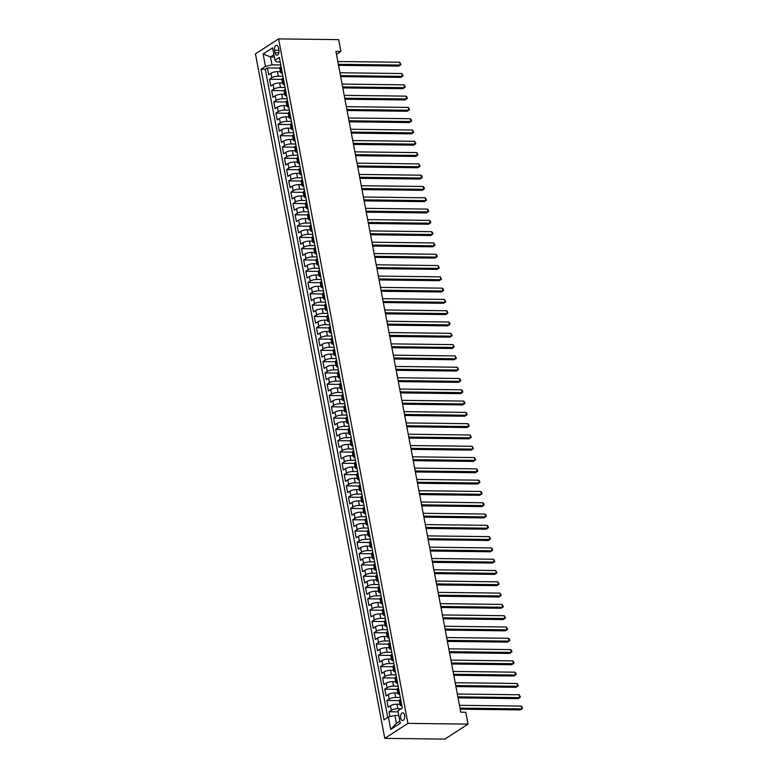 <?xml version="1.0" encoding="UTF-8"?>
<svg xmlns="http://www.w3.org/2000/svg" width="778" height="778" viewBox="0 0 778 778"><rect width="100%" height="100%" fill="white"/><g stroke="black" fill="none" stroke-linecap="round" stroke-linejoin="round"><path stroke-width="1.17" d="M404.667 715.361A3.841 2.12 -89.3 0 0 402.712 712.823A3.841 2.12 -89.3 0 0 400.66 717.958A3.841 2.12 -89.3 0 0 402.615 720.496A3.841 2.12 -89.3 0 0 404.667 715.361M407.935 723.384L468.016 724.124L444.86 739.1L384.779 738.361L255.447 53.877L278.602 38.9L407.935 723.384L384.779 738.361M280.45 71.702L277.464 71.664A4.804 1.381 169.3 0 0 270.958 73.239L268.673 74.717L267.389 67.939L279.769 68.085M282.92 76.244L278.32 76.186A4.804 1.381 169.3 0 0 271.804 77.751L269.528 79.23L281.899 79.385M269.528 79.23L270.802 86.008L273.088 84.53A4.804 1.381 169.3 0 1 279.594 82.964L282.589 82.993M284.719 94.294L281.733 94.255A4.804 1.381 169.3 0 0 275.227 95.83L272.942 97.308L271.658 90.53L284.038 90.676M286.858 105.584L283.863 105.555A4.804 1.381 169.3 0 0 277.357 107.121L275.072 108.599L273.788 101.821L286.168 101.976M288.988 116.885L286.003 116.846A4.804 1.381 169.3 0 0 279.487 118.421L277.211 119.89L275.927 113.121L288.307 113.267M291.118 128.176L288.132 128.146A4.804 1.381 169.3 0 0 281.626 129.712L279.341 131.19L278.057 124.412L290.437 124.568M293.257 139.476L290.272 139.437A4.804 1.381 169.3 0 0 283.756 141.003L281.48 142.481L280.197 135.703L292.577 135.858M295.387 150.767L292.402 150.728A4.804 1.381 169.3 0 0 285.896 152.303L283.61 153.781L282.326 147.003L294.706 147.159M297.527 162.067L294.541 162.028A4.804 1.381 169.3 0 0 288.025 163.594L285.74 165.072L284.466 158.294L296.846 158.449M299.656 173.358L296.671 173.319A4.804 1.381 169.3 0 0 290.165 174.894L287.879 176.373L286.596 169.594L298.976 169.74M301.796 184.658L298.801 184.619A4.804 1.381 169.3 0 0 292.295 186.185L290.009 187.663L288.735 180.885L301.115 181.041M303.926 195.949L300.94 195.91A4.804 1.381 169.3 0 0 294.434 197.486L292.149 198.964L290.865 192.185L303.245 192.331M306.065 207.249L303.07 207.211A4.804 1.381 169.3 0 0 296.564 208.776L294.279 210.255L293.005 203.476L305.375 203.632M308.195 218.54L305.209 218.501A4.804 1.381 169.3 0 0 298.703 220.077L296.418 221.555L295.134 214.777L307.514 214.923M310.334 229.831L307.339 229.802A4.804 1.381 169.3 0 0 300.833 231.367L298.548 232.846L297.274 226.067L309.644 226.223M312.464 241.131L309.479 241.092A4.804 1.381 169.3 0 0 302.973 242.668L300.687 244.146L299.404 237.368L311.784 237.514M314.604 252.422L311.608 252.393A4.804 1.381 169.3 0 0 305.102 253.959L302.817 255.437L301.533 248.659L313.913 248.814M316.734 263.723L313.748 263.684A4.804 1.381 169.3 0 0 307.232 265.259L304.957 266.728L303.673 259.959L316.053 260.105M318.863 275.013L315.878 274.984A4.804 1.381 169.3 0 0 309.372 276.55L307.086 278.028L305.803 271.25L318.183 271.405M321.003 286.314L318.017 286.275A4.804 1.381 169.3 0 0 311.501 287.841L309.216 289.319L307.942 282.54L320.322 282.696M323.133 297.604L320.147 297.566A4.804 1.381 169.3 0 0 313.641 299.141L311.356 300.619L310.072 293.841L322.452 293.987M325.272 308.905L322.286 308.866A4.804 1.381 169.3 0 0 315.771 310.432L313.485 311.91L312.211 305.132L324.591 305.287M327.402 320.196L324.416 320.157A4.804 1.381 169.3 0 0 317.91 321.732L315.625 323.21L314.341 316.432L326.721 316.578M329.541 331.496L326.546 331.457A4.804 1.381 169.3 0 0 320.04 333.023L317.755 334.501L316.481 327.723L328.861 327.878M331.671 342.787L328.686 342.748A4.804 1.381 169.3 0 0 322.18 344.323L319.894 345.802L318.61 339.023L330.99 339.169M333.811 354.078L330.815 354.048A4.804 1.381 169.3 0 0 324.309 355.614L322.024 357.092L320.75 350.314L333.12 350.47M335.94 365.378L332.955 365.339A4.804 1.381 169.3 0 0 326.449 366.915L324.163 368.393L322.88 361.614L335.26 361.76M338.08 376.669L335.085 376.64A4.804 1.381 169.3 0 0 328.579 378.205L326.293 379.683L325.01 372.905L337.389 373.061M340.21 387.969L337.224 387.93A4.804 1.381 169.3 0 0 330.718 389.506L328.433 390.974L327.149 384.206L339.529 384.351M342.349 399.26L339.354 399.231A4.804 1.381 169.3 0 0 332.848 400.796L330.562 402.275L329.279 395.496L341.659 395.652M344.479 410.56L341.493 410.521A4.804 1.381 169.3 0 0 334.978 412.087L332.702 413.565L331.418 406.797L343.798 406.943M346.609 421.851L343.623 421.812A4.804 1.381 169.3 0 0 337.117 423.388L334.832 424.866L333.548 418.087L345.928 418.243M348.748 433.151L345.763 433.113A4.804 1.381 169.3 0 0 339.247 434.678L336.962 436.157L335.688 429.378L348.067 429.534M350.878 444.442L347.892 444.403A4.804 1.381 169.3 0 0 341.386 445.979L339.101 447.457L337.817 440.679L350.197 440.825M353.017 455.743L350.032 455.704A4.804 1.381 169.3 0 0 343.516 457.269L341.231 458.748L339.957 451.969L352.337 452.125M355.147 467.033L352.162 466.995A4.804 1.381 169.3 0 0 345.656 468.57L343.37 470.048L342.087 463.27L354.467 463.416M357.287 478.334L354.291 478.295A4.804 1.381 169.3 0 0 347.785 479.861L345.5 481.339L344.226 474.561L356.606 474.716M359.417 489.625L356.431 489.586A4.804 1.381 169.3 0 0 349.925 491.161L347.64 492.639L346.356 485.861L358.736 486.007M361.556 500.915L358.561 500.886A4.804 1.381 169.3 0 0 352.055 502.452L349.769 503.93L348.495 497.152L360.866 497.307M363.686 512.216L360.7 512.177A4.804 1.381 169.3 0 0 354.194 513.752L351.909 515.231L350.625 508.452L363.005 508.598M365.825 523.506L362.83 523.477A4.804 1.381 169.3 0 0 356.324 525.043L354.039 526.521L352.755 519.743L365.135 519.899M367.955 534.807L364.97 534.768A4.804 1.381 169.3 0 0 358.464 536.343L356.178 537.812L354.894 531.043L367.274 531.189M370.085 546.098L367.099 546.068A4.804 1.381 169.3 0 0 360.593 547.634L358.308 549.112L357.024 542.334L369.404 542.49M372.224 557.398L369.239 557.359A4.804 1.381 169.3 0 0 362.723 558.925L360.447 560.403L359.164 553.635L371.544 553.78M374.354 568.689L371.369 568.65A4.804 1.381 169.3 0 0 364.863 570.225L362.577 571.704L361.293 564.925L373.673 565.081M376.494 579.989L373.508 579.95A4.804 1.381 169.3 0 0 366.992 581.516L364.707 582.994L363.433 576.216L375.813 576.372M378.623 591.28L375.638 591.241A4.804 1.381 169.3 0 0 369.132 592.817L366.846 594.295L365.563 587.516L377.943 587.662M380.763 602.58L377.777 602.542A4.804 1.381 169.3 0 0 371.262 604.107L368.976 605.585L367.702 598.807L380.082 598.963M382.893 613.871L379.907 613.832A4.804 1.381 169.3 0 0 373.401 615.408L371.116 616.886L369.832 610.108L382.212 610.253M385.032 625.172L382.037 625.133A4.804 1.381 169.3 0 0 375.531 626.698L373.246 628.177L371.972 621.398L384.342 621.554M387.162 636.462L384.176 636.423A4.804 1.381 169.3 0 0 377.67 637.999L375.385 639.477L374.101 632.699L386.481 632.845M389.301 647.753L386.306 647.724A4.804 1.381 169.3 0 0 379.8 649.29L377.515 650.768L376.241 643.99L388.611 644.145M391.431 659.054L388.446 659.015A4.804 1.381 169.3 0 0 381.94 660.59L379.654 662.068L378.371 655.29L390.751 655.436M393.571 670.344L390.575 670.315A4.804 1.381 169.3 0 0 384.069 671.881L381.784 673.359L380.5 666.581L392.88 666.736M395.701 681.645L392.715 681.606A4.804 1.381 169.3 0 0 386.199 683.181L383.924 684.65L382.64 677.881L395.02 678.027M397.83 692.935L394.845 692.906A4.804 1.381 169.3 0 0 388.339 694.472L386.053 695.95L384.77 689.172L397.15 689.327M399.97 704.236L396.984 704.197A4.804 1.381 169.3 0 0 390.468 705.763L388.193 707.241L386.909 700.463L399.289 700.618M336.466 54.372L340.92 51.494L335.911 51.436L460.771 712.201L465.769 712.259L468.016 724.124M274.566 50.259L275.033 52.739A3.715 2.052 -89.3 0 0 276.929 55.209A3.715 2.052 -89.3 0 0 278.913 50.23L278.446 47.75A3.715 2.052 -89.3 0 0 276.55 45.28A3.715 2.052 -89.3 0 0 274.566 50.259L278.932 50.307M274.362 56.979L270.481 56.93L271.979 64.837L265.473 66.412L261.087 69.242L384.021 719.845L388.397 717.015L390.751 729.433L400.262 723.287L397.918 710.859L402.294 708.029L279.36 57.426L274.984 60.256L276.482 61.919L280.226 61.968M265.473 66.412L263.12 53.983L272.631 47.828L274.984 60.256M401.166 708.758L397.83 708.719L396.984 704.197M400.3 697.477L395.701 697.419L394.845 692.906M398.171 686.177L393.571 686.128L392.715 681.606M396.031 674.886L391.431 674.827L390.575 670.315M393.901 663.595L389.301 663.537L388.446 659.015M391.762 652.295L387.162 652.236L386.306 647.724M389.632 641.004L385.032 640.946L384.176 636.423M387.493 629.703L382.893 629.645L382.037 625.133M385.363 618.413L380.763 618.354L379.907 613.832M383.223 607.112L378.623 607.054L377.777 602.542M381.094 595.822L376.494 595.763L375.638 591.241M378.964 584.521L374.354 584.472L373.508 579.95M376.824 573.23L372.224 573.172L371.369 568.65M374.695 561.93L370.085 561.881L369.239 557.359M372.555 550.639L367.955 550.581L367.099 546.068M370.425 539.339L365.825 539.29L364.97 534.768M368.286 528.048L363.686 527.99L362.83 523.477M366.156 516.757L361.556 516.699L360.7 512.177M364.016 505.457L359.417 505.399L358.561 500.886M361.887 494.166L357.287 494.108L356.431 489.586M359.747 482.866L355.147 482.807L354.291 478.295M357.617 471.575L353.017 471.517L352.162 466.995M355.478 460.275L350.878 460.216L350.032 455.704M353.348 448.984L348.748 448.925L347.892 444.403M351.218 437.683L346.609 437.635L345.763 433.113M349.079 426.393L344.479 426.334L343.623 421.812M346.949 415.092L342.339 415.044L341.493 410.521M344.81 403.801L340.21 403.743L339.354 399.231M342.68 392.501L338.08 392.452L337.224 387.93M340.54 381.21L335.94 381.152L335.085 376.64M338.411 369.92L333.811 369.861L332.955 365.339M336.271 358.619L331.671 358.561L330.815 354.048M334.141 347.328L329.541 347.27L328.686 342.748M332.002 336.028L327.402 335.97L326.546 331.457M329.872 324.737L325.272 324.679L324.416 320.157M327.733 313.437L323.133 313.378L322.286 308.866M325.603 302.146L321.003 302.088L320.147 297.566M323.473 290.846L318.863 290.797L318.017 286.275M321.333 279.555L316.734 279.496L315.878 274.984M319.204 268.254L314.604 268.206L313.748 263.684M317.064 256.964L312.464 256.905L311.608 252.393M314.934 245.663L310.334 245.615L309.479 241.092M312.795 234.373L308.195 234.314L307.339 229.802M310.665 223.082L306.065 223.023L305.209 218.501M308.526 211.781L303.926 211.723L303.07 207.211M306.396 200.491L301.796 200.432L300.94 195.91M304.256 189.19L299.656 189.132L298.801 184.619M302.127 177.899L297.527 177.841L296.671 173.319M299.987 166.599L295.387 166.541L294.541 162.028M297.857 155.308L293.257 155.25L292.402 150.728M295.728 144.008L291.118 143.959L290.272 139.437M293.588 132.717L288.988 132.659L288.132 128.146M291.458 121.417L286.858 121.368L286.003 116.846M289.319 110.126L284.719 110.068L283.863 105.555M287.189 98.835L282.589 98.777L281.733 94.255M285.049 87.535L280.45 87.476L279.594 82.964M267.389 67.939L265.288 69.291L387.755 717.423M397.83 708.719A4.804 1.381 -10.7 0 0 391.324 710.285L389.039 711.763L389.963 716.635M386.909 700.463L389.195 698.994A4.804 1.381 -10.7 0 1 395.701 697.419M384.77 689.172L387.055 687.694A4.804 1.381 -10.7 0 1 393.571 686.128M382.64 677.881L384.925 676.403A4.804 1.381 -10.7 0 1 391.431 674.827M380.5 666.581L382.786 665.102A4.804 1.381 -10.7 0 1 389.301 663.537M378.371 655.29L380.656 653.812A4.804 1.381 -10.7 0 1 387.162 652.236M376.241 643.99L378.516 642.511A4.804 1.381 -10.7 0 1 385.032 640.946M374.101 632.699L376.387 631.221A4.804 1.381 -10.7 0 1 382.893 629.645M371.972 621.398L374.257 619.92A4.804 1.381 -10.7 0 1 380.763 618.354M369.832 610.108L372.117 608.629A4.804 1.381 -10.7 0 1 378.623 607.054M367.702 598.807L369.988 597.329A4.804 1.381 -10.7 0 1 376.494 595.763M365.563 587.516L367.848 586.038A4.804 1.381 -10.7 0 1 374.354 584.472M363.433 576.216L365.718 574.748A4.804 1.381 -10.7 0 1 372.224 573.172M361.293 564.925L363.579 563.447A4.804 1.381 -10.7 0 1 370.085 561.881M359.164 553.635L361.449 552.156A4.804 1.381 -10.7 0 1 367.955 550.581M357.024 542.334L359.31 540.856A4.804 1.381 -10.7 0 1 365.825 539.29M354.894 531.043L357.18 529.565A4.804 1.381 -10.7 0 1 363.686 527.99M352.755 519.743L355.04 518.265A4.804 1.381 -10.7 0 1 361.556 516.699M350.625 508.452L352.911 506.974A4.804 1.381 -10.7 0 1 359.417 505.399M348.495 497.152L350.771 495.674A4.804 1.381 -10.7 0 1 357.287 494.108M346.356 485.861L348.641 484.383A4.804 1.381 -10.7 0 1 355.147 482.807M344.226 474.561L346.511 473.082A4.804 1.381 -10.7 0 1 353.017 471.517M342.087 463.27L344.372 461.792A4.804 1.381 -10.7 0 1 350.878 460.216M339.957 451.969L342.242 450.491A4.804 1.381 -10.7 0 1 348.748 448.925M337.817 440.679L340.103 439.2A4.804 1.381 -10.7 0 1 346.609 437.635M335.688 429.378L337.973 427.91A4.804 1.381 -10.7 0 1 344.479 426.334M333.548 418.087L335.833 416.609A4.804 1.381 -10.7 0 1 342.339 415.044M331.418 406.797L333.704 405.319A4.804 1.381 -10.7 0 1 340.21 403.743M329.279 395.496L331.564 394.018A4.804 1.381 -10.7 0 1 338.08 392.452M327.149 384.206L329.434 382.727A4.804 1.381 -10.7 0 1 335.94 381.152M325.01 372.905L327.295 371.427A4.804 1.381 -10.7 0 1 333.811 369.861M322.88 361.614L325.165 360.136A4.804 1.381 -10.7 0 1 331.671 358.561M320.75 350.314L323.026 348.836A4.804 1.381 -10.7 0 1 329.541 347.27M318.61 339.023L320.896 337.545A4.804 1.381 -10.7 0 1 327.402 335.97M316.481 327.723L318.766 326.245A4.804 1.381 -10.7 0 1 325.272 324.679M314.341 316.432L316.627 314.954A4.804 1.381 -10.7 0 1 323.133 313.378M312.211 305.132L314.497 303.653A4.804 1.381 -10.7 0 1 321.003 302.088M310.072 293.841L312.357 292.363A4.804 1.381 -10.7 0 1 318.863 290.797M307.942 282.54L310.228 281.072A4.804 1.381 -10.7 0 1 316.734 279.496M305.803 271.25L308.088 269.772A4.804 1.381 -10.7 0 1 314.604 268.206M303.673 259.959L305.958 258.481A4.804 1.381 -10.7 0 1 312.464 256.905M301.533 248.659L303.819 247.18A4.804 1.381 -10.7 0 1 310.334 245.615M299.404 237.368L301.689 235.89A4.804 1.381 -10.7 0 1 308.195 234.314M297.274 226.067L299.549 224.589A4.804 1.381 -10.7 0 1 306.065 223.023M295.134 214.777L297.42 213.298A4.804 1.381 -10.7 0 1 303.926 211.723M293.005 203.476L295.28 201.998A4.804 1.381 -10.7 0 1 301.796 200.432M290.865 192.185L293.15 190.707A4.804 1.381 -10.7 0 1 299.656 189.132M288.735 180.885L291.021 179.407A4.804 1.381 -10.7 0 1 297.527 177.841M286.596 169.594L288.881 168.116A4.804 1.381 -10.7 0 1 295.387 166.541M284.466 158.294L286.751 156.816A4.804 1.381 -10.7 0 1 293.257 155.25M282.326 147.003L284.612 145.525A4.804 1.381 -10.7 0 1 291.118 143.959M280.197 135.703L282.482 134.234A4.804 1.381 -10.7 0 1 288.988 132.659M278.057 124.412L280.343 122.934A4.804 1.381 -10.7 0 1 286.858 121.368M275.927 113.121L278.213 111.643A4.804 1.381 -10.7 0 1 284.719 110.068M273.788 101.821L276.073 100.343A4.804 1.381 -10.7 0 1 282.589 98.777M271.658 90.53L273.944 89.052A4.804 1.381 -10.7 0 1 280.45 87.476M281.967 71.187L281.325 71.605A4.804 1.381 169.3 0 0 280.605 72.539A4.804 1.381 169.3 0 0 282.356 73.249M281.111 66.665L280.469 67.083A4.804 1.381 169.3 0 0 279.759 68.026L280.605 72.539M283.241 77.965L282.599 78.374A4.804 1.381 169.3 0 0 281.889 79.317L282.745 83.839A4.804 1.381 -10.7 0 1 283.455 82.896L284.096 82.478M285.38 89.256L284.738 89.674A4.804 1.381 169.3 0 0 284.028 90.618L284.874 95.13A4.804 1.381 -10.7 0 1 285.594 94.196L286.236 93.778M287.51 100.557L286.868 100.965A4.804 1.381 169.3 0 0 286.158 101.908L287.014 106.43A4.804 1.381 -10.7 0 1 287.724 105.487L288.366 105.069M289.649 111.847L289.008 112.265A4.804 1.381 169.3 0 0 288.298 113.209L289.144 117.721A4.804 1.381 -10.7 0 1 289.854 116.778L290.495 116.369M291.779 123.148L291.137 123.556A4.804 1.381 169.3 0 0 290.427 124.499L291.283 129.022A4.804 1.381 -10.7 0 1 291.993 128.078L292.635 127.66M293.919 134.438L293.277 134.857A4.804 1.381 169.3 0 0 292.557 135.79L293.413 140.312A4.804 1.381 -10.7 0 1 294.123 139.369L294.765 138.961M296.048 145.739L295.407 146.147A4.804 1.381 169.3 0 0 294.697 147.091L295.552 151.613A4.804 1.381 -10.7 0 1 296.262 150.669L296.904 150.251M298.188 157.03L297.536 157.448A4.804 1.381 169.3 0 0 296.826 158.381L297.682 162.903A4.804 1.381 -10.7 0 1 298.392 161.96L299.034 161.552M300.318 168.32L299.676 168.738A4.804 1.381 169.3 0 0 298.966 169.682L299.822 174.194A4.804 1.381 -10.7 0 1 300.532 173.261L301.174 172.842M302.447 179.621L301.806 180.039A4.804 1.381 169.3 0 0 301.096 180.973L301.952 185.495A4.804 1.381 -10.7 0 1 302.661 184.551L303.303 184.143M304.587 190.911L303.945 191.33A4.804 1.381 169.3 0 0 303.235 192.273L304.091 196.785A4.804 1.381 -10.7 0 1 304.801 195.852L305.443 195.434M306.717 202.212L306.075 202.63A4.804 1.381 169.3 0 0 305.365 203.564L306.221 208.086A4.804 1.381 -10.7 0 1 306.931 207.143L307.573 206.724M308.856 213.503L308.214 213.921A4.804 1.381 169.3 0 0 307.505 214.864L308.351 219.377A4.804 1.381 -10.7 0 1 309.07 218.443L309.712 218.025M310.986 224.803L310.344 225.212A4.804 1.381 169.3 0 0 309.634 226.155L310.49 230.677A4.804 1.381 -10.7 0 1 311.2 229.734L311.842 229.316M313.126 236.094L312.484 236.512A4.804 1.381 169.3 0 0 311.774 237.455L312.62 241.968A4.804 1.381 -10.7 0 1 313.33 241.034L313.981 240.616M315.255 247.394L314.613 247.803A4.804 1.381 169.3 0 0 313.904 248.746L314.759 253.268A4.804 1.381 -10.7 0 1 315.469 252.325L316.111 251.907M317.395 258.685L316.753 259.103A4.804 1.381 169.3 0 0 316.043 260.046L316.889 264.559A4.804 1.381 -10.7 0 1 317.599 263.616L318.241 263.207M319.525 269.985L318.883 270.394A4.804 1.381 169.3 0 0 318.173 271.337L319.029 275.859A4.804 1.381 -10.7 0 1 319.739 274.916L320.38 274.498M321.664 281.276L321.022 281.694A4.804 1.381 169.3 0 0 320.303 282.628L321.158 287.15A4.804 1.381 -10.7 0 1 321.868 286.207L322.51 285.798M323.794 292.577L323.152 292.985A4.804 1.381 169.3 0 0 322.442 293.928L323.298 298.441A4.804 1.381 -10.7 0 1 324.008 297.507L324.65 297.089M325.924 303.867L325.282 304.286A4.804 1.381 169.3 0 0 324.572 305.219L325.428 309.741A4.804 1.381 -10.7 0 1 326.138 308.798L326.779 308.389M328.063 315.158L327.421 315.576A4.804 1.381 169.3 0 0 326.711 316.52L327.567 321.032A4.804 1.381 -10.7 0 1 328.277 320.098L328.919 319.68M330.193 326.459L329.551 326.877A4.804 1.381 169.3 0 0 328.841 327.81L329.697 332.332A4.804 1.381 -10.7 0 1 330.407 331.389L331.049 330.971M332.332 337.749L331.691 338.167A4.804 1.381 169.3 0 0 330.981 339.111L331.836 343.623A4.804 1.381 -10.7 0 1 332.546 342.69L333.188 342.271M334.462 349.05L333.82 349.468A4.804 1.381 169.3 0 0 333.11 350.401L333.966 354.924A4.804 1.381 -10.7 0 1 334.676 353.98L335.318 353.562M336.602 360.34L335.96 360.759A4.804 1.381 169.3 0 0 335.25 361.702L336.096 366.214A4.804 1.381 -10.7 0 1 336.816 365.281L337.458 364.863M338.731 371.641L338.09 372.049A4.804 1.381 169.3 0 0 337.38 372.993L338.236 377.515A4.804 1.381 -10.7 0 1 338.945 376.571L339.587 376.153M340.871 382.932L340.229 383.35A4.804 1.381 169.3 0 0 339.519 384.293L340.365 388.806A4.804 1.381 -10.7 0 1 341.075 387.862L341.717 387.454M343.001 394.232L342.359 394.641A4.804 1.381 169.3 0 0 341.649 395.584L342.505 400.106A4.804 1.381 -10.7 0 1 343.215 399.163L343.857 398.744M345.14 405.523L344.498 405.941A4.804 1.381 169.3 0 0 343.779 406.875L344.635 411.397A4.804 1.381 -10.7 0 1 345.344 410.453L345.986 410.045M347.27 416.823L346.628 417.232A4.804 1.381 169.3 0 0 345.918 418.175L346.774 422.697A4.804 1.381 -10.7 0 1 347.484 421.754L348.126 421.336M349.41 428.114L348.768 428.532A4.804 1.381 169.3 0 0 348.048 429.466L348.904 433.988A4.804 1.381 -10.7 0 1 349.614 433.045L350.256 432.636M351.539 439.414L350.897 439.823A4.804 1.381 169.3 0 0 350.188 440.766L351.043 445.279A4.804 1.381 -10.7 0 1 351.753 444.345L352.395 443.927M353.669 450.705L353.027 451.123A4.804 1.381 169.3 0 0 352.317 452.057L353.173 456.579A4.804 1.381 -10.7 0 1 353.883 455.636L354.525 455.227M355.809 461.996L355.167 462.414A4.804 1.381 169.3 0 0 354.457 463.357L355.313 467.87A4.804 1.381 -10.7 0 1 356.023 466.936L356.664 466.518M357.938 473.296L357.296 473.714A4.804 1.381 169.3 0 0 356.587 474.648L357.442 479.17A4.804 1.381 -10.7 0 1 358.152 478.227L358.794 477.809M360.078 484.587L359.436 485.005A4.804 1.381 169.3 0 0 358.726 485.949L359.582 490.461A4.804 1.381 -10.7 0 1 360.292 489.527L360.934 489.109M362.208 495.887L361.566 496.306A4.804 1.381 169.3 0 0 360.856 497.239L361.712 501.761A4.804 1.381 -10.7 0 1 362.422 500.818L363.063 500.4M364.347 507.178L363.705 507.596A4.804 1.381 169.3 0 0 362.995 508.54L363.841 513.052A4.804 1.381 -10.7 0 1 364.561 512.119L365.203 511.7M366.477 518.479L365.835 518.887A4.804 1.381 169.3 0 0 365.125 519.83L365.981 524.353A4.804 1.381 -10.7 0 1 366.691 523.409L367.333 522.991M368.616 529.769L367.975 530.188A4.804 1.381 169.3 0 0 367.265 531.131L368.111 535.643A4.804 1.381 -10.7 0 1 368.821 534.7L369.462 534.292M370.746 541.07L370.104 541.478A4.804 1.381 169.3 0 0 369.394 542.422L370.25 546.944A4.804 1.381 -10.7 0 1 370.96 546L371.602 545.582M372.886 552.361L372.244 552.779A4.804 1.381 169.3 0 0 371.524 553.712L372.38 558.234A4.804 1.381 -10.7 0 1 373.09 557.291L373.732 556.883M375.015 563.661L374.374 564.069A4.804 1.381 169.3 0 0 373.664 565.013L374.519 569.535A4.804 1.381 -10.7 0 1 375.229 568.592L375.871 568.173M377.155 574.952L376.513 575.37A4.804 1.381 169.3 0 0 375.793 576.303L376.649 580.826A4.804 1.381 -10.7 0 1 377.359 579.882L378.001 579.474M379.285 586.242L378.643 586.661A4.804 1.381 169.3 0 0 377.933 587.604L378.789 592.116A4.804 1.381 -10.7 0 1 379.499 591.183L380.141 590.765M381.414 597.543L380.773 597.961A4.804 1.381 169.3 0 0 380.063 598.895L380.919 603.417A4.804 1.381 -10.7 0 1 381.628 602.473L382.27 602.065M383.554 608.834L382.912 609.252A4.804 1.381 169.3 0 0 382.202 610.195L383.058 614.708A4.804 1.381 -10.7 0 1 383.768 613.774L384.41 613.356M385.684 620.134L385.042 620.552A4.804 1.381 169.3 0 0 384.332 621.486L385.188 626.008A4.804 1.381 -10.7 0 1 385.898 625.065L386.54 624.646M387.823 631.425L387.181 631.843A4.804 1.381 169.3 0 0 386.471 632.786L387.318 637.299A4.804 1.381 -10.7 0 1 388.037 636.365L388.679 635.947M389.953 642.725L389.311 643.134A4.804 1.381 169.3 0 0 388.601 644.077L389.457 648.599A4.804 1.381 -10.7 0 1 390.167 647.656L390.809 647.238M392.093 654.016L391.451 654.434A4.804 1.381 169.3 0 0 390.741 655.377L391.587 659.89A4.804 1.381 -10.7 0 1 392.306 658.956L392.948 658.538M394.222 665.316L393.58 665.725A4.804 1.381 169.3 0 0 392.871 666.668L393.726 671.19A4.804 1.381 -10.7 0 1 394.436 670.247L395.078 669.829M396.362 676.607L395.72 677.025A4.804 1.381 169.3 0 0 395.01 677.969L395.856 682.481A4.804 1.381 -10.7 0 1 396.566 681.538L397.208 681.129M398.492 687.908L397.85 688.316A4.804 1.381 169.3 0 0 397.14 689.259L397.996 693.782A4.804 1.381 -10.7 0 1 398.706 692.838L399.347 692.42M400.631 699.198L399.989 699.616A4.804 1.381 169.3 0 0 399.27 700.55L400.125 705.072A4.804 1.381 -10.7 0 1 400.835 704.129L401.477 703.72M280.78 64.944L271.979 64.837M340.92 51.494L338.683 39.639L278.602 38.9M273.934 54.703L270.481 56.93L263.12 53.983M398.793 715.488L394.913 715.439L396.401 723.346L399.853 721.118M265.288 69.291L261.087 69.242M389.039 711.763L398.103 711.87M284.485 84.549A4.804 1.381 -10.7 0 1 282.745 83.839M286.625 95.84A4.804 1.381 -10.7 0 1 284.874 95.13M288.755 107.14A4.804 1.381 -10.7 0 1 287.014 106.43M290.894 118.431A4.804 1.381 -10.7 0 1 289.144 117.721M293.024 129.732A4.804 1.381 -10.7 0 1 291.283 129.022M295.163 141.022A4.804 1.381 -10.7 0 1 293.413 140.312M297.293 152.323A4.804 1.381 -10.7 0 1 295.552 151.613M299.423 163.613A4.804 1.381 -10.7 0 1 297.682 162.903M301.563 174.904A4.804 1.381 -10.7 0 1 299.822 174.194M303.692 186.205A4.804 1.381 -10.7 0 1 301.952 185.495M305.832 197.495A4.804 1.381 -10.7 0 1 304.091 196.785M307.962 208.796A4.804 1.381 -10.7 0 1 306.221 208.086M310.101 220.086A4.804 1.381 -10.7 0 1 308.351 219.377M312.231 231.387A4.804 1.381 -10.7 0 1 310.49 230.677M314.37 242.678A4.804 1.381 -10.7 0 1 312.62 241.968M316.5 253.978A4.804 1.381 -10.7 0 1 314.759 253.268M318.64 265.269A4.804 1.381 -10.7 0 1 316.889 264.559M320.769 276.569A4.804 1.381 -10.7 0 1 319.029 275.859M322.899 287.86A4.804 1.381 -10.7 0 1 321.158 287.15M325.039 299.151A4.804 1.381 -10.7 0 1 323.298 298.441M327.168 310.451A4.804 1.381 -10.7 0 1 325.428 309.741M329.308 321.742A4.804 1.381 -10.7 0 1 327.567 321.032M331.438 333.042A4.804 1.381 -10.7 0 1 329.697 332.332M333.577 344.333A4.804 1.381 -10.7 0 1 331.836 343.623M335.707 355.634A4.804 1.381 -10.7 0 1 333.966 354.924M337.846 366.924A4.804 1.381 -10.7 0 1 336.096 366.214M339.976 378.225A4.804 1.381 -10.7 0 1 338.236 377.515M342.116 389.515A4.804 1.381 -10.7 0 1 340.365 388.806M344.246 400.816A4.804 1.381 -10.7 0 1 342.505 400.106M346.385 412.107A4.804 1.381 -10.7 0 1 344.635 411.397M348.515 423.407A4.804 1.381 -10.7 0 1 346.774 422.697M350.645 434.698A4.804 1.381 -10.7 0 1 348.904 433.988M352.784 445.989A4.804 1.381 -10.7 0 1 351.043 445.279M354.914 457.289A4.804 1.381 -10.7 0 1 353.173 456.579M357.053 468.58A4.804 1.381 -10.7 0 1 355.313 467.87M359.183 479.88A4.804 1.381 -10.7 0 1 357.442 479.17M361.323 491.171A4.804 1.381 -10.7 0 1 359.582 490.461M363.452 502.471A4.804 1.381 -10.7 0 1 361.712 501.761M365.592 513.762A4.804 1.381 -10.7 0 1 363.841 513.052M367.722 525.062A4.804 1.381 -10.7 0 1 365.981 524.353M369.861 536.353A4.804 1.381 -10.7 0 1 368.111 535.643M371.991 547.654A4.804 1.381 -10.7 0 1 370.25 546.944M374.13 558.944A4.804 1.381 -10.7 0 1 372.38 558.234M376.26 570.245A4.804 1.381 -10.7 0 1 374.519 569.535M378.39 581.536A4.804 1.381 -10.7 0 1 376.649 580.826M380.53 592.826A4.804 1.381 -10.7 0 1 378.789 592.116M382.659 604.127A4.804 1.381 -10.7 0 1 380.919 603.417M384.799 615.417A4.804 1.381 -10.7 0 1 383.058 614.708M386.929 626.718A4.804 1.381 -10.7 0 1 385.188 626.008M389.068 638.009A4.804 1.381 -10.7 0 1 387.318 637.299M391.198 649.309A4.804 1.381 -10.7 0 1 389.457 648.599M393.337 660.6A4.804 1.381 -10.7 0 1 391.587 659.89M395.467 671.9A4.804 1.381 -10.7 0 1 393.726 671.19M397.607 683.191A4.804 1.381 -10.7 0 1 395.856 682.481M399.736 694.491A4.804 1.381 -10.7 0 1 397.996 693.782M388.397 717.015L394.913 715.439M401.876 705.782A4.804 1.381 -10.7 0 1 400.125 705.072M390.751 729.433L396.401 723.346M338.547 65.342L398.667 66.081L400.232 65.07L338.342 64.311M399.697 62.25L400.903 64.545L400.232 65.07L399.697 62.25L337.817 61.491M340.676 76.643L400.796 77.372L402.362 76.361L340.482 75.612M401.827 73.54L403.033 75.836L402.362 76.361L401.827 73.54L339.947 72.782M342.806 87.933L402.936 88.673L404.502 87.661L342.612 86.903M403.967 84.841L404.959 85.998L405.173 87.136L404.502 87.661L403.967 84.841L342.087 84.082M344.946 99.234L405.066 99.963L406.631 98.952L344.751 98.203M406.097 96.132L407.089 97.299L407.302 98.427L406.631 98.952L406.097 96.132L344.216 95.373M347.076 110.525L407.205 111.264L408.771 110.252L346.881 109.494M408.236 107.422L409.228 108.589L409.442 109.727L408.771 110.252L408.236 107.422L346.346 106.674M349.215 121.825L409.335 122.554L410.901 121.543L349.021 120.794M410.366 118.723L411.358 119.89L411.572 121.018L410.901 121.543L410.366 118.723L348.486 117.964M351.345 133.116L411.474 133.855L413.04 132.844L351.15 132.085M412.505 130.014L413.711 132.309L413.04 132.844L412.505 130.014L350.615 129.265M353.484 144.416L413.604 145.146L415.17 144.134L353.29 143.376M414.635 141.314L415.841 143.609L415.17 144.134L414.635 141.314L352.755 140.555M355.614 155.707L415.744 156.446L417.3 155.435L355.42 154.676M416.775 152.605L417.981 154.9L417.3 155.435L416.775 152.605L354.885 151.856M357.754 167.007L417.874 167.737L419.439 166.725L357.559 165.967M418.904 163.905L420.11 166.2L419.439 166.725L418.904 163.905L357.024 163.147M359.883 178.298L420.003 179.037L421.569 178.026L359.689 177.267M421.034 175.196L422.036 176.363L422.24 177.491L421.569 178.026L421.034 175.196L359.154 174.437M362.023 189.599L422.143 190.328L423.709 189.317L361.828 188.558M423.174 186.496L424.166 187.663L424.38 188.791L423.709 189.317L423.174 186.496L361.293 185.738M364.153 200.889L424.273 201.628L425.838 200.617L363.958 199.858M425.303 197.787L426.509 200.082L425.838 200.617L425.303 197.787L363.423 197.029M366.292 212.18L426.412 212.919L427.978 211.908L366.088 211.149M427.443 209.088L428.435 210.255L428.649 211.383L427.978 211.908L427.443 209.088L365.563 208.329M368.422 223.481L428.542 224.21L430.108 223.198L368.227 222.45M429.573 220.378L430.565 221.545L430.779 222.673L430.108 223.198L429.573 220.378L367.693 219.62M370.552 234.771L430.681 235.51L432.247 234.499L370.357 233.74M431.712 231.679L432.704 232.836L432.918 233.974L432.247 234.499L431.712 231.679L369.832 230.92M372.691 246.072L432.811 246.801L434.377 245.79L372.497 245.041M433.842 242.969L435.048 245.264L434.377 245.79L433.842 242.969L371.962 242.211M374.821 257.362L434.951 258.101L436.516 257.09L374.626 256.332M435.981 254.26L436.973 255.427L437.187 256.565L436.516 257.09L435.981 254.26L374.092 253.511M376.96 268.663L437.08 269.392L438.646 268.381L376.766 267.622M438.111 265.561L439.317 267.856L438.646 268.381L438.111 265.561L376.231 264.802M379.09 279.954L439.22 280.693L440.786 279.681L378.896 278.923M440.251 276.851L441.457 279.146L440.786 279.681L440.251 276.851L378.361 276.102M381.23 291.254L441.35 291.983L442.915 290.972L381.035 290.213M442.381 288.152L443.372 289.319L443.586 290.447L442.915 290.972L442.381 288.152L380.5 287.393M383.36 302.545L443.489 303.284L445.045 302.272L383.165 301.514M444.52 299.442L445.726 301.738L445.045 302.272L444.52 299.442L382.63 298.684M385.499 313.845L445.619 314.575L447.185 313.563L385.305 312.805M446.65 310.743L447.642 311.91L447.856 313.038L447.185 313.563L446.65 310.743L384.77 309.984M387.629 325.136L447.749 325.875L449.314 324.864L387.434 324.105M448.78 322.034L449.781 323.201L449.985 324.329L449.314 324.864L448.78 322.034L386.899 321.275M389.768 336.436L449.888 337.166L451.454 336.154L389.574 335.396M450.919 333.334L452.125 335.629L451.454 336.154L450.919 333.334L389.039 332.576M391.898 347.727L452.018 348.466L453.584 347.445L391.704 346.696M453.049 344.625L454.255 346.92L453.584 347.445L453.049 344.625L391.169 343.866M394.038 359.018L454.158 359.757L455.723 358.746L393.833 357.987M455.188 355.925L456.394 358.22L455.723 358.746L455.188 355.925L393.308 355.167M396.167 370.318L456.287 371.048L457.853 370.036L395.973 369.287M457.318 367.216L458.524 369.511L457.853 370.036L457.318 367.216L395.438 366.457M398.297 381.609L458.427 382.348L459.993 381.337L398.103 380.578M459.458 378.507L460.45 379.674L460.664 380.812L459.993 381.337L459.458 378.507L397.577 377.758M400.437 392.909L460.557 393.639L462.122 392.627L400.242 391.879M461.587 389.807L462.579 390.974L462.793 392.102L462.122 392.627L461.587 389.807L399.707 389.049M402.566 404.2L462.696 404.939L464.262 403.928L402.372 403.169M463.727 401.098L464.719 402.265L464.933 403.403L464.262 403.928L463.727 401.098L401.837 400.349M404.706 415.501L464.826 416.23L466.392 415.219L404.511 414.46M465.857 412.398L466.849 413.565L467.063 414.693L466.392 415.219L465.857 412.398L403.976 411.64M406.836 426.791L466.965 427.53L468.521 426.519L406.641 425.761M467.996 423.689L469.202 425.984L468.521 426.519L467.996 423.689L406.106 422.94M408.975 438.092L469.095 438.821L470.661 437.81L408.781 437.051M470.126 434.99L471.332 437.285L470.661 437.81L470.126 434.99L408.246 434.231M411.105 449.383L471.235 450.122L472.791 449.11L410.91 448.352M472.265 446.28L473.471 448.575L472.791 449.11L472.265 446.28L410.376 445.522M413.244 460.683L473.364 461.412L474.93 460.401L413.05 459.642M474.395 457.581L475.601 459.876L474.93 460.401L474.395 457.581L412.515 456.822M415.374 471.974L475.494 472.713L477.06 471.701L415.18 470.943M476.525 468.871L477.527 470.038L477.731 471.167L477.06 471.701L476.525 468.871L414.645 468.113M417.514 483.264L477.634 484.004L479.199 482.992L417.319 482.234M478.665 480.172L479.656 481.339L479.87 482.467L479.199 482.992L478.665 480.172L416.784 479.413M419.643 494.565L479.763 495.304L481.329 494.283L419.449 493.534M480.794 491.463L481.786 492.63L482 493.758L481.329 494.283L480.794 491.463L418.914 490.704M421.783 505.856L481.903 506.595L483.469 505.583L421.579 504.825M482.934 502.763L483.926 503.93L484.14 505.058L483.469 505.583L482.934 502.763L421.054 502.005M423.913 517.156L484.033 517.885L485.598 516.874L423.718 516.125M485.064 514.054L486.056 515.221L486.269 516.349L485.598 516.874L485.064 514.054L423.183 513.295M426.043 528.447L486.172 529.186L487.738 528.174L425.848 527.416M487.203 525.345L488.195 526.511L488.409 527.649L487.738 528.174L487.203 525.345L425.313 524.596M428.182 539.747L488.302 540.477L489.868 539.465L427.988 538.716M489.333 536.645L490.539 538.94L489.868 539.465L489.333 536.645L427.453 535.886M430.312 551.038L490.441 551.777L492.007 550.766L430.117 550.007M491.472 547.936L492.464 549.103L492.678 550.24L492.007 550.766L491.472 547.936L429.582 547.187M432.451 562.338L492.571 563.068L494.137 562.056L432.257 561.298M493.602 559.236L494.808 561.531L494.137 562.056L493.602 559.236L431.722 558.478M434.581 573.629L494.711 574.368L496.267 573.357L434.387 572.598M495.742 570.527L496.947 572.822L496.267 573.357L495.742 570.527L433.852 569.778M436.721 584.93L496.841 585.659L498.406 584.648L436.526 583.889M497.871 581.827L499.077 584.122L498.406 584.648L497.871 581.827L435.991 581.069M438.85 596.22L498.98 596.959L500.536 595.948L438.656 595.189M500.011 593.118L501.217 595.413L500.536 595.948L500.011 593.118L438.121 592.359M440.99 607.521L501.11 608.25L502.676 607.239L440.795 606.48M502.141 604.418L503.347 606.714L502.676 607.239L502.141 604.418L440.26 603.66M443.12 618.811L503.24 619.551L504.805 618.539L442.925 617.781M504.27 615.709L505.476 618.004L504.805 618.539L504.27 615.709L442.39 614.951M445.259 630.102L505.379 630.841L506.945 629.83L445.055 629.071M506.41 627.01L507.616 629.305L506.945 629.83L506.41 627.01L444.53 626.251M447.389 641.403L507.509 642.132L509.075 641.121L447.194 640.372M508.54 638.3L509.532 639.467L509.746 640.595L509.075 641.121L508.54 638.3L446.66 637.542M449.519 652.693L509.648 653.432L511.214 652.421L449.324 651.663M510.679 649.601L511.671 650.758L511.885 651.896L511.214 652.421L510.679 649.601L448.799 648.842M451.658 663.994L511.778 664.723L513.344 663.712L451.464 662.963M512.809 660.892L513.801 662.059L514.015 663.187L513.344 663.712L512.809 660.892L450.929 660.133M453.788 675.285L513.918 676.024L515.483 675.012L453.593 674.254M514.948 672.182L515.94 673.349L516.154 674.487L515.483 675.012L514.948 672.182L453.059 671.433M455.927 686.585L516.047 687.314L517.613 686.303L455.733 685.554M517.078 683.483L518.284 685.778L517.613 686.303L517.078 683.483L455.198 682.724M458.057 697.876L518.187 698.615L519.753 697.603L457.863 696.845M519.218 694.773L520.424 697.069L519.753 697.603L519.218 694.773L457.328 694.025M460.197 709.176L520.317 709.906L521.882 708.894L460.002 708.136M521.348 706.074L522.553 708.369L521.882 708.894L521.348 706.074L459.467 705.315M278.32 76.186L277.464 71.664M271.804 77.751L270.958 73.239M391.324 710.285L390.468 705.763M389.195 698.994L388.339 694.472M387.055 687.694L386.199 683.181M384.925 676.403L384.069 671.881M382.786 665.102L381.94 660.59M380.656 653.812L379.8 649.29M378.516 642.511L377.67 637.999M376.387 631.221L375.531 626.698M374.257 619.92L373.401 615.408M372.117 608.629L371.262 604.107M369.988 597.329L369.132 592.817M367.848 586.038L366.992 581.516M365.718 574.748L364.863 570.225M363.579 563.447L362.723 558.925M361.449 552.156L360.593 547.634M359.31 540.856L358.464 536.343M357.18 529.565L356.324 525.043M355.04 518.265L354.194 513.752M352.911 506.974L352.055 502.452M350.771 495.674L349.925 491.161M348.641 484.383L347.785 479.861M346.511 473.082L345.656 468.57M344.372 461.792L343.516 457.269M342.242 450.491L341.386 445.979M340.103 439.2L339.247 434.678M337.973 427.91L337.117 423.388M335.833 416.609L334.978 412.087M333.704 405.319L332.848 400.796M331.564 394.018L330.718 389.506M329.434 382.727L328.579 378.205M327.295 371.427L326.449 366.915M325.165 360.136L324.309 355.614M323.026 348.836L322.18 344.323M320.896 337.545L320.04 333.023M318.766 326.245L317.91 321.732M316.627 314.954L315.771 310.432M314.497 303.653L313.641 299.141M312.357 292.363L311.501 287.841M310.228 281.072L309.372 276.55M308.088 269.772L307.232 265.259M305.958 258.481L305.102 253.959M303.819 247.18L302.973 242.668M301.689 235.89L300.833 231.367M299.549 224.589L298.703 220.077M297.42 213.298L296.564 208.776M295.28 201.998L294.434 197.486M293.15 190.707L292.295 186.185M291.021 179.407L290.165 174.894M288.881 168.116L288.025 163.594M286.751 156.816L285.896 152.303M284.612 145.525L283.756 141.003M282.482 134.234L281.626 129.712M280.343 122.934L279.487 118.421M278.213 111.643L277.357 107.121M276.073 100.343L275.227 95.83M273.944 89.052L273.088 84.53M281.325 71.605L280.469 67.083M283.455 82.896L282.599 78.374M285.594 94.196L284.738 89.674M287.724 105.487L286.868 100.965M289.854 116.778L289.008 112.265M291.993 128.078L291.137 123.556M294.123 139.369L293.277 134.857M296.262 150.669L295.407 146.147M298.392 161.96L297.536 157.448M300.532 173.261L299.676 168.738M302.661 184.551L301.806 180.039M304.801 195.852L303.945 191.33M306.931 207.143L306.075 202.63M309.07 218.443L308.214 213.921M311.2 229.734L310.344 225.212M313.33 241.034L312.484 236.512M315.469 252.325L314.613 247.803M317.599 263.616L316.753 259.103M319.739 274.916L318.883 270.394M321.868 286.207L321.022 281.694M324.008 297.507L323.152 292.985M326.138 308.798L325.282 304.286M328.277 320.098L327.421 315.576M330.407 331.389L329.551 326.877M332.546 342.69L331.691 338.167M334.676 353.98L333.82 349.468M336.816 365.281L335.96 360.759M338.945 376.571L338.09 372.049M341.075 387.862L340.229 383.35M343.215 399.163L342.359 394.641M345.344 410.453L344.498 405.941M347.484 421.754L346.628 417.232M349.614 433.045L348.768 428.532M351.753 444.345L350.897 439.823M353.883 455.636L353.027 451.123M356.023 466.936L355.167 462.414M358.152 478.227L357.296 473.714M360.292 489.527L359.436 485.005M362.422 500.818L361.566 496.306M364.561 512.119L363.705 507.596M366.691 523.409L365.835 518.887M368.821 534.7L367.975 530.188M370.96 546L370.104 541.478M373.09 557.291L372.244 552.779M375.229 568.592L374.374 564.069M377.359 579.882L376.513 575.37M379.499 591.183L378.643 586.661M381.628 602.473L380.773 597.961M383.768 613.774L382.912 609.252M385.898 625.065L385.042 620.552M388.037 636.365L387.181 631.843M390.167 647.656L389.311 643.134M392.306 658.956L391.451 654.434M394.436 670.247L393.58 665.725M396.566 681.538L395.72 677.025M398.706 692.838L397.85 688.316M400.835 704.129L399.989 699.616M278.884 52.787L275.033 52.739"/></g></svg>
